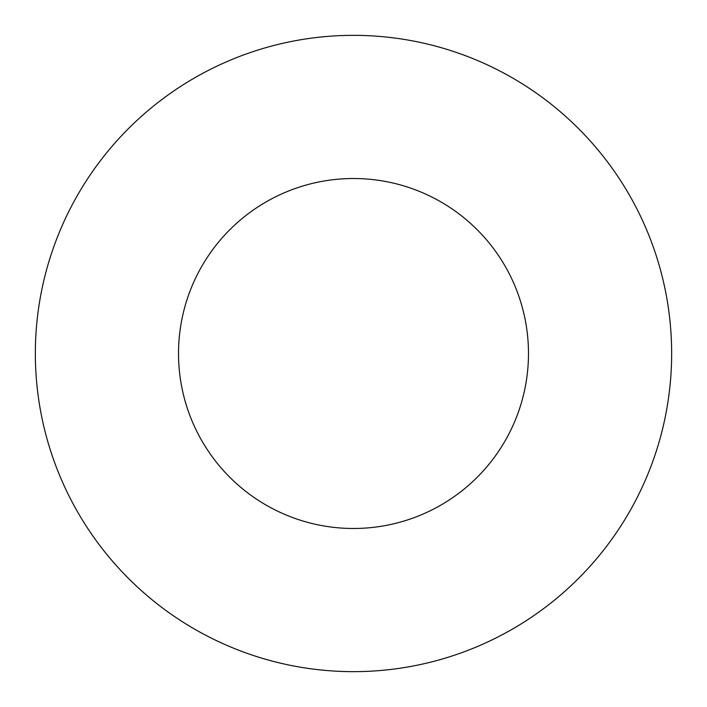 <?xml version="1.0" encoding="UTF-8"?>
<svg xmlns="http://www.w3.org/2000/svg" width="707" height="707" viewBox="0 0 707 707"><rect width="100%" height="100%" fill="white"/><g stroke="black" fill="none" stroke-linecap="round" stroke-linejoin="round"><path stroke-width="0.53" stroke-dasharray="3.54 2.65" d="M353.5 671.65A318.15 318.15 0 0 0 671.65 353.5A318.15 318.15 0 0 0 353.5 35.35A318.15 318.15 0 0 0 35.35 353.5A318.15 318.15 0 0 0 353.5 671.65M353.5 178.518A174.983 174.983 0 0 0 178.518 353.5A174.983 174.983 0 0 0 353.5 528.483A174.983 174.983 0 0 0 528.483 353.5A174.983 174.983 0 0 0 353.5 178.518"/><path stroke-width="1.06" d="M353.5 671.65A318.15 318.15 0 0 0 671.65 353.5A318.15 318.15 0 0 0 353.5 35.35A318.15 318.15 0 0 0 35.35 353.5A318.15 318.15 0 0 0 353.5 671.65M353.5 178.518A174.983 174.983 0 0 0 178.518 353.5A174.983 174.983 0 0 0 353.5 528.483A174.983 174.983 0 0 0 528.483 353.5A174.983 174.983 0 0 0 353.5 178.518"/></g></svg>
